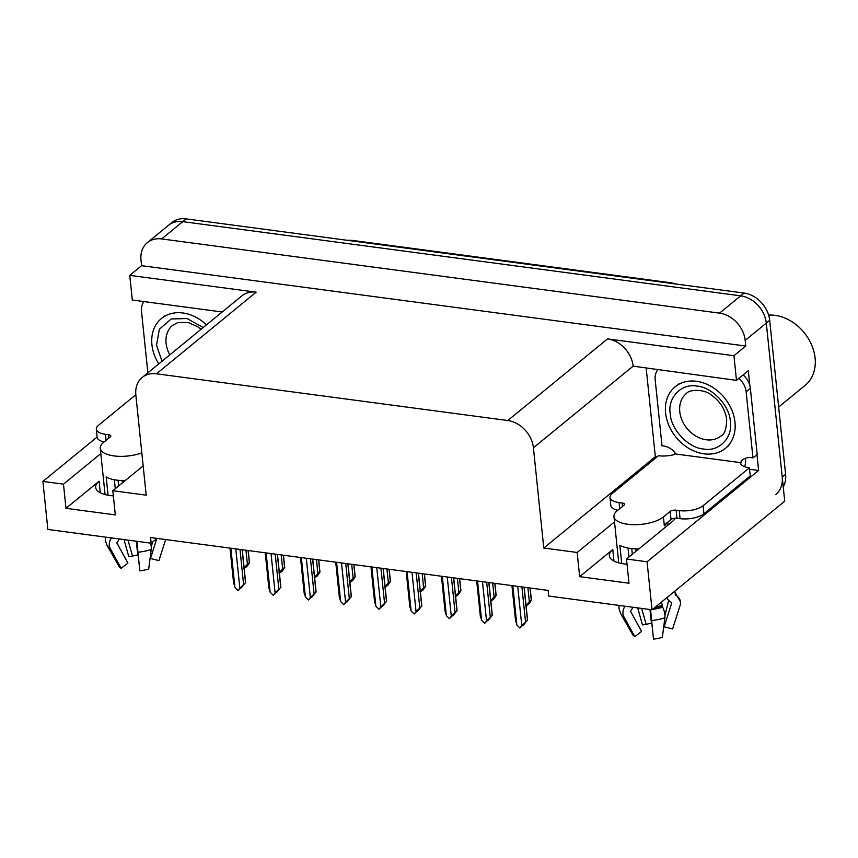 <?xml version="1.0" encoding="UTF-8"?>
<svg xmlns="http://www.w3.org/2000/svg" width="858" height="858" viewBox="0 0 858 858"><rect width="100%" height="100%" fill="white"/><g stroke="black" fill="none" stroke-linecap="round" stroke-linejoin="round"><path stroke-width="1.29" d="M627.026 564.199A28.26 11.229 174.1 0 1 609.341 555.716A28.26 11.229 174.1 0 1 612.784 549.538L579.654 576.651L577.155 552.477L543.779 548.037L533.419 447.779A26.491 20.817 -129.3 0 0 507.797 420.527L156.456 373.798A26.491 20.817 -129.3 0 0 142.181 377.477A26.491 20.817 -129.3 0 0 135.832 394.905L146.192 495.163L112.816 490.722L143.168 465.873M147.351 242.61A26.491 20.817 50.7 0 1 161.636 238.932L719.551 313.138A26.491 20.817 50.7 0 1 745.184 340.39L745.763 346.031L141.591 265.68L141.012 260.038A26.491 20.817 50.7 0 1 147.351 242.61L168.479 225.322A26.491 20.817 50.7 0 1 182.765 221.643L740.679 295.838A26.491 20.817 50.7 0 1 766.301 323.091L784.716 501.201L652.037 609.802L647.071 561.765L758.622 470.463L749.56 469.262M656.96 456.939L655.33 456.724L646.203 368.372M533.419 447.779L633.14 366.151L736.475 380.373L748.315 370.688L749.849 385.553M756.981 454.633L758.622 470.463M156.456 373.798L256.177 292.17L129.762 275.364L132.304 300.021L222.201 311.98M256.177 292.17A26.491 20.817 -129.3 0 0 241.892 295.86L142.181 377.477M633.14 366.151A26.491 20.817 -129.3 0 0 607.518 338.899L733.933 355.716L745.763 346.031M736.475 380.373L733.933 355.716M100.826 453.592L63.481 484.159L42.9 481.424L47.866 529.45L151.158 543.189L157.003 538.406M42.9 481.424L97.126 437.033M129.762 275.364L141.591 265.68M151.158 543.189L150.568 537.548L548.165 590.422L548.745 596.063L652.037 609.802M543.779 548.037L655.33 456.724M647.071 561.765L626.49 559.03L672.297 521.546A28.26 11.229 -5.9 0 0 675.16 518.189M614.5 521.911L577.155 552.477M113.353 495.881A28.26 11.229 -5.9 0 1 95.667 487.408A28.26 11.229 -5.9 0 1 99.11 481.22L65.98 508.333L115.315 514.897L112.816 490.722M65.98 508.333L63.481 484.159M579.654 576.651L628.989 583.215L626.49 559.03M783.236 486.915A26.491 20.817 50.7 0 0 785.596 474.26L769.69 320.324A26.491 20.817 50.7 0 0 744.058 293.071L186.143 218.876A26.491 20.817 50.7 0 0 171.857 222.554L168.479 225.322A26.491 20.817 50.7 0 1 182.765 221.643L740.679 295.838A26.491 20.817 50.7 0 1 766.301 323.091L782.217 477.027A26.491 20.817 50.7 0 1 775.868 494.444M248.101 550.525L249.356 562.655L247.415 564.242L245.967 550.235M248.219 550.536L249.485 562.719L246.9 566.516L244.165 568.446M243.704 568.264L247.415 564.242M241.162 587.365L237.988 590.572L234.92 587.526L230.866 548.23M242.117 549.721L245.517 582.561L241.366 587.805M235.8 548.884L239.854 588.18L245.635 582.625L242.235 549.742M243.565 584.159L239.983 549.442M239.854 588.18L237.988 590.572M233.708 582.839L234.92 587.526M622.543 506.392L622.189 503.013A4.419 1.759 174.1 0 1 624.474 504.279A4.419 1.759 174.1 0 1 623.938 505.255L617.17 510.778A26.491 10.532 -5.9 0 0 613.953 516.58A26.491 10.532 -5.9 0 0 627.616 524.238A26.491 10.532 -5.9 0 0 663.427 516.934L670.184 511.4A4.419 1.759 174.1 0 1 676.147 510.188L676.983 518.243A4.419 1.759 -5.9 0 0 671.01 519.465L670.184 511.4M638.953 548.83A26.491 10.532 174.1 0 1 630.115 548.412A26.491 10.532 174.1 0 1 619.841 545.238L621.728 563.534M661.55 602.016L662.633 607.174A9.717 4.065 72.6 0 1 664.886 617.846L662.365 637.312A20.313 8.076 -5.9 0 1 653.496 639.124L650.536 609.598M666.977 597.576A9.717 8.912 172.3 0 0 670.377 601.748L671.342 602.391A0.879 0.815 -7.7 0 1 671.664 603.26L664.146 626.812L672.608 628.935L680.115 605.383A9.717 8.912 172.3 0 0 680.448 601.758A9.717 8.912 172.3 0 0 676.587 595.752L675.621 595.12A0.879 0.815 -7.7 0 1 675.267 594.551L674.903 591.087M666.956 522.779A26.491 10.532 174.1 0 1 664.339 525.804L664.253 524.989L671.01 519.465M631.745 548.594L632.325 554.257M618.736 562.859L616.462 540.883A26.491 10.532 174.1 0 1 616.452 540.755L613.953 516.58M636.057 551.201L635.821 548.841M628.957 557.014L628.035 548.08M625.01 606.209A27.681 11.004 -5.9 0 0 625.085 606.252L625.085 606.252A9.717 7.937 121.9 0 0 623.916 616.848A30.202 12.001 -5.9 0 1 620.72 613.77L632.668 634.577A20.313 8.076 -5.9 0 0 634.813 636.636L641.602 631.413L630.705 611.615A0.879 0.719 -58.1 0 1 630.812 610.649L631.509 609.673A9.717 7.937 121.9 0 0 632.85 607.25M650.428 609.588L653.496 639.124M649.967 609.523L651.458 623.337A12.119 4.816 -5.9 0 0 646.171 624.42L641.666 608.429M664.146 626.812A12.119 4.816 -5.9 0 0 663.835 625.975M664.95 615.39L668.693 600.321M637.676 607.893L642.46 624.924L646.171 624.42M623.916 616.848L634.813 636.636M620.72 613.77L619.058 608.912A9.717 8.912 -7.7 0 1 619.326 605.458M703.935 513.781L703.099 505.727L749.409 467.825L750.246 475.879L703.935 513.781A17.664 7.025 174.1 0 1 680.062 518.65L676.983 518.243M617.781 510.285A17.664 7.025 174.1 0 1 610.821 505.555L609.995 497.501A17.664 7.025 174.1 0 1 612.14 493.629L658.451 455.727A17.664 7.025 174.1 0 0 674.163 454.601L675.01 453.903L741.301 462.719L740.454 463.417A17.664 7.025 174.1 0 0 749.409 467.825M703.099 505.727A17.664 7.025 174.1 0 1 679.236 510.596L676.147 510.188M622.189 503.013L619.111 502.595A17.664 7.025 174.1 0 1 609.995 497.501M675.01 453.903L674.849 452.295A17.664 13.878 50.7 0 0 662.011 445.817L655.18 379.729A17.664 13.878 50.7 0 1 657.689 369.895M743.318 459.32L741.13 461.111A17.664 13.878 50.7 0 1 742.17 460.145A17.664 13.878 50.7 0 1 752.97 457.915L757.196 454.45L750.364 388.374A17.664 13.878 -129.3 0 0 743.157 374.903M738.931 378.367A17.664 13.878 50.7 0 1 746.138 391.827L752.97 457.915M741.301 462.719L741.13 461.111M745.43 458.301L745.527 459.255A8.827 4.183 -82.4 0 1 744.647 466.698M283.344 555.212L284.599 567.342L282.657 568.929L281.209 554.922M283.462 555.223L284.717 567.406L282.143 571.203L279.408 573.133M278.947 572.951L282.657 568.929M318.586 559.899L319.841 572.029L317.9 573.616L316.452 559.609M318.704 559.909L319.959 572.093L317.385 575.89L314.65 577.82M314.189 577.638L317.9 573.616M353.828 564.585L355.083 576.715L353.142 578.303L351.694 564.296M353.946 564.596L355.201 576.78L352.627 580.576L349.892 582.507M349.431 582.325L353.142 578.303M389.071 569.272L390.326 581.402L388.384 582.99L386.937 568.983M389.189 569.283L390.444 581.467L387.87 585.263L385.135 587.194M384.674 587.011L388.384 582.99M276.405 592.052L273.23 595.259L270.163 592.213L266.109 552.917M277.359 554.407L280.748 587.247L276.608 592.492M271.042 553.571L275.096 592.867L280.877 587.312L277.477 554.429M278.807 588.845L275.225 554.129M275.096 592.867L273.23 595.259M268.94 587.526L270.163 592.213M311.636 596.739L308.462 599.946L305.405 596.9L301.351 557.603M312.602 559.094L315.991 591.934L311.851 597.179M306.285 558.258L310.339 597.554L316.119 591.999L312.72 559.116M314.049 593.532L310.467 558.815M310.339 597.554L308.462 599.946M304.182 592.213L305.405 596.9M346.879 601.426L343.704 604.633L340.647 601.587L336.593 562.29M347.844 563.781L351.233 596.621L347.093 601.866M341.516 562.945L345.581 602.241L351.362 596.685L347.962 563.803M349.292 598.219L345.71 563.502M345.581 602.241L343.704 604.633M339.425 596.9L340.647 601.587M382.121 606.113L378.946 609.319L375.89 606.274L371.825 566.977M383.086 568.468L386.475 601.308L382.336 606.552M376.759 567.631L380.823 606.928L386.604 601.372L383.204 568.489M384.534 602.906L380.952 568.189M380.823 606.928L378.946 609.319M374.667 601.587L375.89 606.274M730.34 421.557C733.107 437.462 718.897 452.123 703.699 449.013C688.792 448.305 670.935 429.59 670.259 413.921L670.216 413.567C667.449 397.662 681.66 383 696.857 386.111C711.765 386.819 729.622 405.523 730.297 421.192L730.34 421.557M704.032 453.828A39.736 31.22 50.7 0 1 668.961 425.632A39.736 31.22 50.7 0 1 675.107 386.819A39.736 31.22 50.7 0 1 696.535 381.295A39.736 31.22 50.7 0 1 731.595 409.491A39.736 31.22 50.7 0 1 725.45 448.305A39.736 31.22 50.7 0 1 704.032 453.828M778.646 407.046L805.158 385.349A41.495 32.615 -129.3 0 0 815.1 358.043A41.495 32.615 -129.3 0 0 774.956 315.347A41.495 32.615 -129.3 0 0 768.618 315.101M162.023 361.229L156.542 345.248L159.363 329.225L171.235 318.962L187.055 318.533L203.207 327.52M158.762 363.899A39.736 31.22 50.7 0 1 161.433 318.5A39.736 31.22 50.7 0 1 182.851 312.977A39.736 31.22 50.7 0 1 206.478 324.85M108.869 438.073L108.516 434.695A4.419 1.759 174.1 0 1 110.789 435.971A4.419 1.759 174.1 0 1 110.253 436.936L103.496 442.471A26.491 10.532 -5.9 0 0 100.268 448.273A26.491 10.532 -5.9 0 0 113.942 455.92A26.491 10.532 -5.9 0 0 141.817 452.863M125.279 480.523A26.491 10.532 174.1 0 1 116.441 480.094A26.491 10.532 174.1 0 1 106.167 476.919L108.054 495.227M118.072 480.287L118.651 485.939M105.062 494.551L102.788 472.576A26.491 10.532 174.1 0 1 102.767 472.447L100.268 448.273M122.383 482.882L122.136 480.534M115.283 488.695L114.361 479.772M111.433 537.912L111.411 537.945A9.717 7.937 121.9 0 0 110.242 548.53A30.202 12.001 -5.9 0 1 107.046 545.452L118.994 566.259A20.313 8.076 -5.9 0 0 121.139 568.328L127.928 563.095L117.031 543.296A0.879 0.719 -58.1 0 1 117.138 542.342L117.836 541.366A9.717 7.937 121.9 0 0 119.176 538.942M136.754 541.28L139.822 570.806A20.313 8.076 -5.9 0 0 148.691 569.004L151.212 549.538A9.717 4.065 72.6 0 0 150.579 543.114M136.293 541.216L137.784 555.029A12.119 4.816 -5.9 0 0 132.497 556.113L127.992 540.111M156.842 538.534L150.472 558.494A12.119 4.816 -5.9 0 0 150.161 557.657M151.265 547.082L152.51 542.084M124.002 539.575L128.786 556.617L132.497 556.113M150.472 558.494L158.923 560.617L165.648 539.553M110.242 548.53L121.139 568.328M139.822 570.806L136.862 541.291M107.046 545.452L105.384 540.594A9.717 8.912 -7.7 0 1 105.652 537.14M104.108 441.967A17.664 7.025 174.1 0 1 97.147 437.237L96.321 429.182A17.664 7.025 174.1 0 1 98.466 425.321L135.811 394.744M108.516 434.695L105.427 434.287A17.664 7.025 174.1 0 1 96.321 429.182M147.855 372.833L141.506 311.422A17.664 13.878 50.7 0 1 144.005 301.576M424.313 573.959L425.568 586.089L423.627 587.676L422.179 573.67M424.431 573.97L425.686 586.153L423.112 589.95L420.377 591.881M419.905 591.698L423.627 587.676M459.556 578.646L460.81 590.776L458.869 592.363L457.421 578.356M459.674 578.657L460.928 590.84L458.354 594.637L455.619 596.567M455.148 596.385L458.869 592.363M494.798 583.333L496.053 595.463L494.111 597.05L492.664 583.043M494.916 583.343L496.171 595.527L493.586 599.324L490.862 601.254M490.39 601.072L494.111 597.05M530.04 588.02L531.295 600.15L529.354 601.737L527.906 587.73M530.158 588.03L531.413 600.214L528.828 604.011L526.104 605.941M525.632 605.759L529.354 601.737M417.363 610.799L414.189 614.006L411.132 610.96L407.067 571.664M418.329 573.155L421.718 605.995L417.578 611.239M412.001 572.318L416.066 611.615L421.846 606.059L418.447 573.176M419.776 607.593L416.194 572.876M416.066 611.615L414.189 614.006M409.909 606.274L411.132 610.96M452.606 615.486L449.431 618.693L446.375 615.647L442.31 576.351M453.571 577.842L456.96 610.682L452.82 615.926M447.243 577.005L451.308 616.301L457.089 610.746L453.689 577.863M455.019 612.28L451.437 577.563M451.308 616.301L449.431 618.693M445.152 610.96L446.375 615.647M487.848 620.173L484.673 623.38L481.617 620.334L477.552 581.038M488.813 582.528L492.202 615.368L488.052 620.613M482.486 581.692L486.55 620.988L492.331 615.433L488.931 582.55M490.261 616.966L486.679 582.25M486.55 620.988L484.673 623.38M480.394 615.647L481.617 620.334M523.09 624.86L519.916 628.067L516.859 625.021L512.794 585.724M524.056 587.215L527.445 620.055L523.294 625.3M517.728 586.379L521.793 625.675L527.573 620.12L524.174 587.237M525.504 621.653L521.921 586.936M521.793 625.675L519.916 628.067M515.637 620.334L516.859 625.021M612.784 549.538L613.974 561.068M745.184 340.39L769.69 320.324M719.551 313.138L744.058 293.071M161.636 238.932L186.143 218.876M507.797 420.527L607.518 338.899M99.11 481.22L100.3 492.76M346.375 240.186L352.627 240.444A30.899 14.64 97.6 0 0 349.785 240.637M668.296 283.001A30.899 14.64 -82.4 0 1 671.128 282.808L677.262 284.191M785.596 474.26L782.217 477.027M655.33 607.099A26.491 10.532 -5.9 0 0 661.904 605.48M663.427 516.934L664.253 524.989M671.664 603.26A22.008 8.752 -5.9 0 0 671.471 602.488M651.694 620.538A30.202 12.001 -5.9 0 0 664.886 617.846M652.53 609.395A27.681 11.004 -5.9 0 0 662.633 607.174M676.587 595.752A27.681 11.004 -5.9 0 0 675.085 592.835M654.193 608.032A26.78 10.65 -5.9 0 0 662.119 606.166M675.621 595.12A26.78 10.65 -5.9 0 0 675.182 593.704M680.062 518.65L679.236 510.596M619.111 502.595L619.733 508.687M746.138 391.827L750.364 388.374M720.999 435.971A27.37 21.514 50.7 0 1 706.241 439.779A27.37 21.514 50.7 0 1 679.793 411.904A27.37 21.514 50.7 0 1 686.325 393.608C689.038 389.264 704.439 388.921 711.303 395.002C720.13 401.329 725.246 409.405 726.662 419.23C726.554 428.646 724.667 434.223 720.999 435.971M169.798 354.869A27.37 21.514 50.7 0 1 166.12 343.586A27.37 21.514 50.7 0 1 172.651 325.3L178.024 322.522L188.374 322.544L197.63 326.694L201.051 329.29M138.02 552.23A30.202 12.001 -5.9 0 0 151.212 549.538M105.427 434.287L106.06 440.369M352.627 240.444L671.128 282.808M229.998 548.112L233.687 583.858M667.781 522.104L668.082 524.989M680.448 601.758L675.064 592.61M265.24 552.799L268.929 588.545M300.482 557.486L304.172 593.232M335.725 562.172L339.414 597.919M370.967 566.859L374.656 602.606M678.496 384.052L675.107 386.819M728.828 445.538L725.45 448.305M164.811 315.733L161.433 318.5M406.209 571.546L409.899 607.292M441.452 576.233L445.141 611.979M476.694 580.92L480.383 616.666M511.936 585.606L515.626 621.353"/></g></svg>
